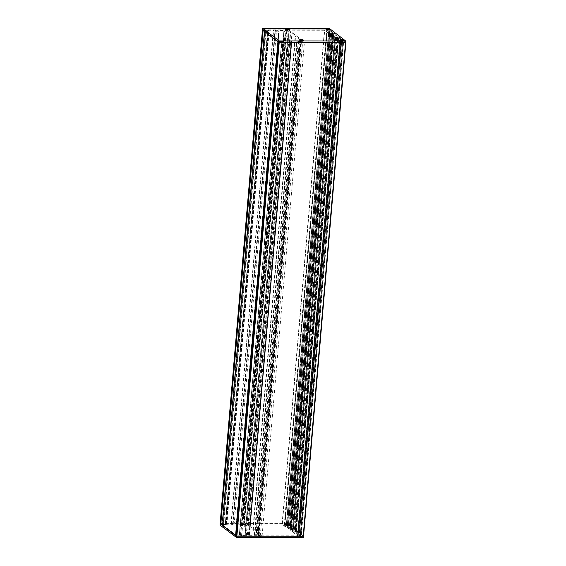 <?xml version="1.0" encoding="UTF-8"?>
<svg xmlns="http://www.w3.org/2000/svg" width="566" height="566" viewBox="0 0 566 566"><rect width="100%" height="100%" fill="white"/><g stroke="black" fill="none" stroke-linecap="round" stroke-linejoin="round"><path stroke-width="0.42" stroke-dasharray="2.83 2.12" d="M220.79 524.13L223.181 524.526L231.02 524.017L232.782 525.078L236.715 525.043L234.119 524.774L233.135 524.017L245.892 524.42L241.802 525.036L246.741 525.085L259.178 534.658L254.36 534.686L257.084 535.054L299.414 41.297L302.626 41.75L290.662 41.955L289.679 41.191L291.61 40.943L287.549 40.886L288.547 41.948L279.314 41.424L277.991 41.842M257.084 535.054L259.575 535.684L248.333 535.712L290.662 41.955M248.333 535.712L247.349 534.955L249.415 534.955L249.019 534.651L245.085 534.679L246.217 535.712L239.637 535.309L281.967 41.551L283.035 41.481L278.203 41.268L264.761 30.925L268.701 30.96L269.197 30.84L268.22 30.592L268.871 30.253L273.35 30.253L275.111 31.314L279.045 31.286L276.449 31.017L275.465 30.26L288.221 30.663L283.87 31.073L289.07 31.328L290.655 32.326L301.508 40.901L296.832 40.893L299.414 41.297M221.03 524.158L263.36 30.401L264.938 30.656L222.608 524.42L264.676 30.472L267.569 30.684L225.24 524.441L223.181 524.526L222.608 524.42L264.938 30.656L267.796 30.649L225.24 524.441L267.796 30.649L225.466 524.406L226.867 524.597L222.431 524.682L235.873 535.026L240.699 535.245L236.708 535.252L279.073 41.53L236.984 535.507L235.675 535.57M303.517 536.172L301.147 534.41L300.242 534.446L300.956 535.004L300.242 535.224L300.864 535.535L298.735 535.358L294.794 532.479L299.541 533.045L296.414 530.625L295.254 530.604L295.968 531.17L293.082 531.163L291.285 529.903L289.799 528.637L294.553 529.203L291.426 526.783L290.259 526.769L290.981 527.328L288.094 527.328L330.424 33.564L326.653 30.507L331.895 31.604L329.122 29.828L262.454 29.864M288.094 527.328L284.323 524.265L287.33 524.802L329.66 31.045M267.796 30.649L268.22 30.592L267.796 30.649M253.059 529.946L295.388 36.189M256.143 532.323L298.473 38.566M253.25 529.875L295.579 36.111M252.861 529.797L295.19 36.04M249.776 527.42L292.106 33.663M249.967 527.349L292.297 33.592M249.578 527.271L291.907 33.514M248.134 526.161L290.464 32.404M248.325 526.083L290.655 32.326M247.936 526.012L290.266 32.248M246.741 525.085L289.07 31.328M283.856 31.052L241.526 524.816L283.87 31.073M243.734 524.781L286.063 31.024M243.606 524.682L285.936 30.925M233.135 524.017L275.465 30.26M234.119 524.774L276.449 31.017M236.715 525.043L279.045 31.286L236.708 525.029M287.33 524.802L289.566 525.361L286.792 523.592L220.153 523.585M289.566 525.361L331.888 31.59L289.551 525.347M287.698 524.802L330.028 31.045M284.733 524.732L327.07 30.953L284.733 524.732M290.981 527.328L333.31 33.571L330.424 33.564M292.686 528.644L335.015 34.88L336.883 35.446L333.756 33.026L332.589 33.012L333.31 33.571M289.799 528.637L332.129 34.88L335.015 34.88M291.341 529.826L333.671 36.068L332.129 34.88M291.285 529.903L333.671 36.068M291.54 529.981L333.615 36.146M293.082 531.163L335.412 37.406L333.869 36.217M295.968 531.17L338.298 37.406L335.412 37.406M297.674 532.479L340.003 38.721L341.878 39.28L338.744 36.868L337.584 36.847L338.298 37.406M295.254 530.604L337.591 36.868L295.261 530.625M299.541 533.045L341.878 39.28L299.534 533.023M294.794 532.479L337.124 38.721L340.003 38.721M300.588 535.004L342.572 41.467L343.194 41.778L341.065 41.594L337.124 38.721M300.956 535.004L343.286 41.247L342.918 41.247M345.847 42.415L343.732 40.702L342.572 40.688L343.286 41.247M235.661 535.549L236.807 535.549L279.314 41.75L236.807 535.549L279.137 41.792L277.92 41.792M239.312 535.273L281.642 41.516L279.038 41.495L236.708 535.252L239.312 535.273L281.642 41.516L239.312 535.273M287.415 40.922L245.092 534.7L287.415 40.922M291.879 41.162L249.542 534.905L291.872 41.148M247.349 534.955L289.679 41.191M256.957 534.962L299.287 41.198M259.178 534.658L301.508 40.901M257.983 533.738L300.313 39.981M258.174 533.66L300.504 39.903M257.785 533.582L300.114 39.825M256.341 532.472L298.671 38.714M256.532 532.401L298.862 38.637M282.349 524.017L246.684 523.939L262.115 535.811L297.659 535.804L292.912 532.132L296.351 532.047L295.502 531.545L292.162 531.495L288.016 528.29L291.228 528.262L290.768 527.76L287.082 527.654L282.349 524.017L324.686 30.26L289.014 30.182L304.444 42.047L339.989 42.047L335.242 38.375L338.68 38.29L337.831 37.788L334.492 37.731L330.346 34.533L333.565 34.505L333.098 33.995L329.412 33.896L324.686 30.26M291.37 528.227L333.699 34.469L291.356 528.212M246.684 523.939L289.014 30.182M289.997 529.826L332.327 36.068M290.252 529.903L332.582 36.139M290.195 529.974L332.525 36.217M262.115 535.811L304.444 42.047M225.912 524.682L268.242 30.925M220.79 524.158L222.346 524.229L264.676 30.472L263.119 30.401M239.361 535.033L281.691 41.276M235.873 535.026L278.203 41.268M222.431 524.682L264.761 30.925M301.947 41.431L300.539 41.07L301.947 41.431M287.542 30.338L286.127 29.984L287.542 30.338M328.11 30.373L326.695 30.012L328.11 30.373M342.515 41.46L341.107 41.106L342.515 41.46M287.5 30.833L286.085 30.479L287.5 30.833M301.904 41.919L300.496 41.566L301.904 41.919M342.472 41.955L341.065 41.594L342.472 41.955M328.068 30.868L326.653 30.507L328.068 30.868M345.854 42.337L329.122 29.828L262.483 29.828M259.78 537.417A2.087 0.488 -175.1 0 1 257.686 537.141A2.087 0.488 -175.1 0 1 257.091 536.61A2.087 0.488 -175.1 0 1 258.436 536.377A2.087 0.488 -175.1 0 1 261.138 536.957A2.087 0.488 -175.1 0 1 259.78 537.417M258.846 535.641L260.254 536.002L258.846 535.641M245.368 526.33A2.087 0.488 -175.1 0 1 243.274 526.055A2.087 0.488 -175.1 0 1 242.687 525.517A2.087 0.488 -175.1 0 1 244.024 525.29A2.087 0.488 -175.1 0 1 246.726 525.864A2.087 0.488 -175.1 0 1 245.368 526.33M244.434 524.555L245.849 524.915L244.434 524.555L286.757 30.769M285.936 526.359A2.087 0.488 -175.1 0 1 283.842 526.083A2.087 0.488 -175.1 0 1 283.255 525.552A2.087 0.488 -175.1 0 1 284.592 525.326A2.087 0.488 -175.1 0 1 287.295 525.899A2.087 0.488 -175.1 0 1 285.936 526.359M285.002 524.59L286.417 524.944L285.002 524.59M300.348 537.445A2.087 0.488 -175.1 0 1 298.254 537.169A2.087 0.488 -175.1 0 1 297.666 536.639A2.087 0.488 -175.1 0 1 299.004 536.412A2.087 0.488 -175.1 0 1 301.706 536.985A2.087 0.488 -175.1 0 1 300.348 537.445M299.414 535.677L300.822 536.03L299.414 535.677M244.477 524.066L245.892 524.42L244.477 524.066M258.888 535.153L260.296 535.507L258.888 535.153M299.456 535.181L300.864 535.535L299.456 535.181M285.045 524.095L286.46 524.449L285.045 524.095M303.525 536.094L286.792 523.592L220.117 523.621M303.397 537.573L286.665 525.071L220.025 525.064M258.315 535.217L300.645 41.452M258.839 535.62L301.169 41.856M240.691 535.379L283.021 41.622M237.041 535.188L279.371 41.431L237.041 535.188M284.847 524.533L327.176 30.769M243.904 524.123L286.233 30.366M242.057 525.085L284.387 31.321M241.802 525.036L284.132 31.272M241.661 524.781L283.99 31.024M244.187 524.526L286.516 30.769M243.663 524.13L285.993 30.366M243.083 524.038L285.413 30.274M242.956 524.024L285.285 30.267M236.185 524.774L278.514 31.017M236.439 524.823L278.769 31.066M236.581 525.078L278.911 31.321M232.782 525.078L275.111 31.314M232.527 525.029L274.857 31.264M231.275 524.066L273.604 30.309M231.02 524.017L273.35 30.253M226.541 524.01L268.871 30.253M226.407 524.045L268.737 30.281M226.336 524.335L268.666 30.578M226.131 524.364L268.461 30.606M223.181 524.526L265.511 30.762L223.181 524.526M222.006 524.158L264.336 30.401L222.006 524.158M220.337 525.022L262.921 28.3M286.665 525.071L329.249 28.35M287.309 525.198L329.893 28.477M289.431 525.397L331.761 31.639M288.66 525.397L330.99 31.639M288.398 525.347L330.735 31.583M286.46 524.597L328.789 30.84M286.382 524.533L328.712 30.776L286.368 524.548M284.939 524.597L327.268 30.833M284.74 524.746L327.07 30.988M290.273 526.783L332.603 33.026M290.4 526.734L332.73 32.977M291.172 526.734L333.501 32.977M291.426 526.783L333.756 33.026M294.546 529.182L336.876 35.425M294.419 529.238L336.749 35.474M293.648 529.238L335.978 35.474M293.393 529.182L335.723 35.425M295.388 530.575L337.718 36.811M296.16 530.575L338.489 36.818M296.414 530.625L338.744 36.868M299.407 533.073L341.737 39.316M298.636 533.073L340.965 39.316M298.381 533.023L340.711 39.266M298.14 535.061L340.477 41.297M298.225 535.089L340.555 41.332M298.735 535.21L341.065 41.452M341.156 41.502L298.827 535.259L341.142 41.516M300.341 535.273L342.678 41.516M300.256 535.21L342.586 41.452L300.242 535.224M300.249 534.46L342.579 40.702M300.376 534.41L342.706 40.653M301.147 534.41L343.477 40.653M301.402 534.467L343.732 40.702M235.831 535.549L278.161 41.792M240.416 535.351L282.745 41.594M241.519 535.677L283.856 41.912M241.739 535.705L284.068 41.948M246.217 535.712L288.547 41.948M246.344 535.655L288.674 41.898M245.22 534.651L287.549 40.886M249.019 534.651L291.349 40.893M249.273 534.7L291.61 40.943M249.415 534.955L291.745 41.198M258.153 535.719L300.482 41.962M258.252 535.705L300.581 41.948M258.591 535.613L300.921 41.856M258.075 535.217L300.405 41.46M254.891 534.955L297.221 41.198M254.636 534.905L296.966 41.148M254.375 534.707L296.704 40.95M254.502 534.658L296.832 40.893M282.094 523.967L324.424 30.203M287.082 527.654L329.412 33.896M287.337 527.703L329.667 33.946M290.507 527.703L332.836 33.946M290.768 527.76L333.098 33.995M291.228 528.262L333.565 34.505M288.158 528.262L330.487 34.498M288.03 528.311L330.36 34.547M292.162 531.495L334.492 37.731M292.424 531.545L334.754 37.78M295.502 531.545L337.831 37.788M295.756 531.594L338.086 37.837M296.351 532.047L338.68 38.29M296.223 532.104L338.553 38.339M293.046 532.097L335.376 38.339M292.919 532.146L335.249 38.389L292.912 532.132M339.989 42.047L297.659 535.804L339.982 42.026M297.525 535.839L339.855 42.075M236.857 534.941L279.187 41.177M223.648 524.774L265.978 31.017M260.254 536.002L302.668 41.254M284.281 524.76L326.695 30.012M245.849 524.915L288.264 30.168M286.417 524.944L328.832 30.196M284.946 524.583L327.275 30.819M290.259 526.769L332.589 33.012M294.553 529.203L336.883 35.446M300.822 536.03L343.237 41.283M298.692 535.846L341.107 41.106M300.242 534.446L342.572 40.688M236.984 535.507L279.314 41.75L236.984 535.507M236.708 535.252L279.038 41.495L236.708 535.252M246.351 535.677L288.681 41.919M254.36 534.686L296.69 40.929M288.016 528.29L330.346 34.533M296.358 532.068L338.687 38.311M226.867 524.597L269.197 30.84M240.699 535.245L283.035 41.481M302.633 41.311L303.701 40.462M288.221 30.224L289.29 29.375M328.796 30.253L329.858 29.411M343.201 41.339L344.27 40.497M300.539 41.07L300.496 41.566M286.127 29.984L286.085 30.479M341.135 41.162L340.23 40.151M326.724 30.076L325.818 29.064M286.155 30.048L285.25 29.029M300.567 41.134L299.662 40.122M258.16 535.761L257.091 536.61M243.748 524.675L242.687 525.517M284.316 524.703L283.255 525.552M298.728 535.79L297.666 536.639M243.713 524.732L243.755 524.236M258.124 535.818L258.167 535.323M300.801 535.967L301.706 536.985M286.389 524.88L287.295 525.899M245.821 524.852L246.726 525.864M260.233 535.938L261.138 536.957"/><path stroke-width="0.85" d="M262.483 29.828L263.36 30.401M220.153 523.585L220.79 524.13M345.663 40.978L329.249 28.35L262.574 28.385L279.335 40.929L345.663 40.978L345.536 42.457L345.883 42.379L279.208 42.408L345.536 42.457L303.206 536.221L345.847 42.415M277.991 41.842L235.661 535.592L236.878 536.172L303.525 536.094M220.025 525.064L262.454 29.864L277.991 41.827M277.92 41.792L263.119 30.401L220.79 524.158L235.59 535.549L277.92 41.792M301.013 39.655A2.087 0.488 -175.1 0 1 303.114 39.931A2.087 0.488 -175.1 0 1 303.701 40.462A2.087 0.488 -175.1 0 1 302.364 40.695A2.087 0.488 -175.1 0 1 299.662 40.122A2.087 0.488 -175.1 0 1 301.013 39.655M286.608 28.569A2.087 0.488 -175.1 0 1 288.702 28.845A2.087 0.488 -175.1 0 1 289.29 29.375A2.087 0.488 -175.1 0 1 287.952 29.609A2.087 0.488 -175.1 0 1 285.25 29.029A2.087 0.488 -175.1 0 1 286.608 28.569M327.176 28.604A2.087 0.488 -175.1 0 1 329.27 28.873A2.087 0.488 -175.1 0 1 329.858 29.411A2.087 0.488 -175.1 0 1 328.521 29.637A2.087 0.488 -175.1 0 1 325.818 29.064A2.087 0.488 -175.1 0 1 327.176 28.604M341.588 39.691A2.087 0.488 -175.1 0 1 343.682 39.967A2.087 0.488 -175.1 0 1 344.27 40.497A2.087 0.488 -175.1 0 1 342.932 40.724A2.087 0.488 -175.1 0 1 340.23 40.151A2.087 0.488 -175.1 0 1 341.588 39.691M220.117 523.621L236.878 536.172L303.206 536.221L303.079 537.7L303.517 536.172M219.997 525.107L236.751 537.65L303.079 537.7M220.705 524.095L263.034 30.338M220.018 525.149L262.603 28.427M236.751 537.65L279.335 40.929M236.107 537.523L278.691 40.802M235.675 535.613L278.005 41.849M345.975 40.936L345.854 42.337M303.426 537.615L346.003 40.893M262.574 28.385L262.454 29.864"/></g></svg>
